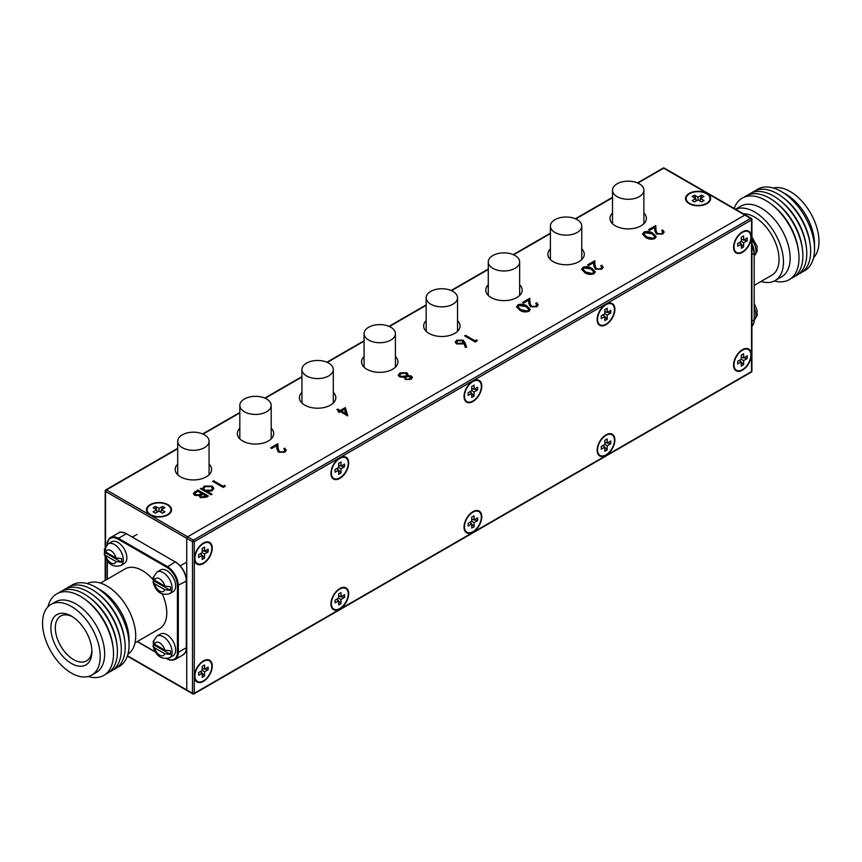 <?xml version="1.0" encoding="UTF-8"?>
<svg xmlns="http://www.w3.org/2000/svg" width="862" height="862" viewBox="0 0 862 862"><rect width="100%" height="100%" fill="white"/><g stroke="black" fill="none" stroke-linecap="round" stroke-linejoin="round"><path stroke-width="1.29" d="M617.106 196.622A15.688 9.062 0 0 0 634.195 198.583A15.688 9.062 0 0 0 643.882 190.211A15.688 9.062 0 0 0 639.292 183.811A15.688 9.062 0 0 0 622.192 181.85A15.688 9.062 0 0 0 612.516 190.211A15.688 9.062 0 0 0 617.106 196.622M554.988 232.481A15.688 9.062 0 0 0 572.088 234.442A15.688 9.062 0 0 0 581.764 226.07A15.688 9.062 0 0 0 577.174 219.67A15.688 9.062 0 0 0 560.084 217.709A15.688 9.062 0 0 0 550.398 226.07A15.688 9.062 0 0 0 554.988 232.481M742.441 252.329A12.553 7.241 120 0 0 750.64 241.274A12.553 7.241 120 0 0 748.722 231.221A12.553 7.241 120 0 0 742.441 231.835A12.553 7.241 120 0 0 734.241 242.901A12.553 7.241 120 0 0 736.17 252.954A12.553 7.241 120 0 0 742.441 252.329M749.132 232.298A12.553 7.241 120 0 0 748.022 230.897M606.018 324.694A12.553 7.241 120 0 0 614.207 313.639A12.553 7.241 120 0 0 612.289 303.586A12.553 7.241 120 0 0 606.018 304.2A12.553 7.241 120 0 0 597.819 315.266A12.553 7.241 120 0 0 599.736 325.319A12.553 7.241 120 0 0 606.018 324.694M612.699 304.663A12.553 7.241 120 0 0 611.589 303.262M472.915 401.541A12.553 7.241 120 0 0 481.104 390.486A12.553 7.241 120 0 0 479.186 380.422A12.553 7.241 120 0 0 472.915 381.047A12.553 7.241 120 0 0 464.715 392.102A12.553 7.241 120 0 0 466.633 402.166A12.553 7.241 120 0 0 472.915 401.541M479.595 381.51A12.553 7.241 120 0 0 478.485 380.11M339.811 478.388A12.553 7.241 120 0 0 348.011 467.333A12.553 7.241 120 0 0 346.082 457.269A12.553 7.241 120 0 0 339.811 457.894A12.553 7.241 120 0 0 331.611 468.95A12.553 7.241 120 0 0 333.529 479.013A12.553 7.241 120 0 0 339.811 478.388M346.492 458.358A12.553 7.241 120 0 0 345.382 456.946M203.378 563.554A12.553 7.241 120 0 0 211.578 552.499A12.553 7.241 120 0 0 209.649 542.446A12.553 7.241 120 0 0 203.378 543.071A12.553 7.241 120 0 0 195.178 554.126A12.553 7.241 120 0 0 197.107 564.179A12.553 7.241 120 0 0 203.378 563.554M210.069 543.523A12.553 7.241 120 0 0 208.949 542.123M742.441 370.164A12.553 7.241 120 0 0 750.64 359.109A12.553 7.241 120 0 0 748.722 349.045A12.553 7.241 120 0 0 742.441 349.67A12.553 7.241 120 0 0 734.241 360.725A12.553 7.241 120 0 0 736.17 370.789A12.553 7.241 120 0 0 742.441 370.164M749.132 350.134A12.553 7.241 120 0 0 748.022 348.722M606.018 455.341A12.553 7.241 120 0 0 614.207 444.275A12.553 7.241 120 0 0 612.289 434.222A12.553 7.241 120 0 0 606.018 434.847A12.553 7.241 120 0 0 597.819 445.902A12.553 7.241 120 0 0 599.736 455.955A12.553 7.241 120 0 0 606.018 455.341M612.699 435.299A12.553 7.241 120 0 0 611.589 433.898M472.915 532.177A12.553 7.241 120 0 0 481.104 521.122A12.553 7.241 120 0 0 479.186 511.069A12.553 7.241 120 0 0 472.915 511.694A12.553 7.241 120 0 0 464.715 522.749A12.553 7.241 120 0 0 466.633 532.802A12.553 7.241 120 0 0 472.915 532.177M479.595 512.147A12.553 7.241 120 0 0 478.485 510.746M339.811 609.025A12.553 7.241 120 0 0 348.011 597.969A12.553 7.241 120 0 0 346.082 587.916A12.553 7.241 120 0 0 339.811 588.53A12.553 7.241 120 0 0 331.611 599.596A12.553 7.241 120 0 0 333.529 609.649A12.553 7.241 120 0 0 339.811 609.025M346.492 588.994A12.553 7.241 120 0 0 345.382 587.593M203.378 681.389A12.553 7.241 120 0 0 211.578 670.334A12.553 7.241 120 0 0 209.649 660.281A12.553 7.241 120 0 0 203.378 660.895A12.553 7.241 120 0 0 195.178 671.961A12.553 7.241 120 0 0 197.107 682.014A12.553 7.241 120 0 0 203.378 681.389M210.069 661.359A12.553 7.241 120 0 0 208.949 659.958M177.712 448.337L105.81 489.853A1.25 0.722 60 0 0 105.552 490.424A1.25 0.722 -0 0 0 105.552 491.448L186.742 538.33L186.742 689.977A1.25 0.722 120 0 0 187 690.548A1.25 0.722 -60 0 1 186.742 689.977L192.506 693.307L192.506 541.659L186.742 538.33A1.25 0.722 -60 0 1 187.625 536.789A1.25 0.722 120 0 0 186.742 538.33L186.742 689.977L127.457 655.745M751.535 218.905A1.25 0.722 180 0 1 751.535 219.929L194.284 541.659L194.284 693.307L751.535 371.576L751.535 219.929A1.25 0.722 -120 0 0 750.651 218.388A1.25 0.722 -60 0 1 751.276 218.334L664.322 168.122A1.25 1.25 0 0 0 663.061 168.122A1.25 0.722 60 0 1 663.686 168.187L744.887 215.058L187.625 536.789L193.4 540.118L750.651 218.388L744.887 215.058A1.25 0.722 -60 0 1 745.511 215.004A1.25 0.722 120 0 0 744.887 215.058L187.625 536.789L106.435 489.918L177.712 448.768M196.471 681.562A12.553 7.241 120 0 0 198.249 681.831M332.904 609.208A12.553 7.241 120 0 0 334.671 609.466M466.008 532.36A12.553 7.241 120 0 0 467.775 532.619M599.112 455.513A12.553 7.241 120 0 0 600.879 455.772M735.534 370.337A12.553 7.241 120 0 0 737.312 370.606M196.471 563.737A12.553 7.241 120 0 0 198.249 563.996M332.904 478.561A12.553 7.241 120 0 0 334.671 478.83M466.008 401.714A12.553 7.241 120 0 0 467.775 401.983M599.112 324.866A12.553 7.241 120 0 0 600.879 325.136M735.534 252.512A12.553 7.241 120 0 0 737.312 252.771M492.881 268.341A15.688 9.062 0 0 0 509.97 270.302A15.688 9.062 0 0 0 519.657 261.94A15.688 9.062 0 0 0 515.056 255.529A15.688 9.062 0 0 0 497.967 253.568A15.688 9.062 0 0 0 488.28 261.94A15.688 9.062 0 0 0 492.881 268.341M430.763 304.2A15.688 9.062 0 0 0 447.852 306.161A15.688 9.062 0 0 0 457.539 297.799A15.688 9.062 0 0 0 452.949 291.399A15.688 9.062 0 0 0 435.849 289.427A15.688 9.062 0 0 0 426.162 297.799A15.688 9.062 0 0 0 430.763 304.2M368.645 340.059A15.688 9.062 0 0 0 385.745 342.031A15.688 9.062 0 0 0 395.421 333.659A15.688 9.062 0 0 0 390.831 327.258A15.688 9.062 0 0 0 373.731 325.297A15.688 9.062 0 0 0 364.055 333.659A15.688 9.062 0 0 0 368.645 340.059M306.538 375.929A15.688 9.062 0 0 0 323.627 377.89A15.688 9.062 0 0 0 333.314 369.518A15.688 9.062 0 0 0 328.713 363.117A15.688 9.062 0 0 0 311.624 361.156A15.688 9.062 0 0 0 301.937 369.518A15.688 9.062 0 0 0 306.538 375.929M244.42 411.788A15.688 9.062 0 0 0 261.509 413.749A15.688 9.062 0 0 0 271.196 405.388A15.688 9.062 0 0 0 266.606 398.977A15.688 9.062 0 0 0 249.506 397.016A15.688 9.062 0 0 0 239.819 405.388A15.688 9.062 0 0 0 244.42 411.788M182.302 447.647A15.688 9.062 0 0 0 199.402 449.608A15.688 9.062 0 0 0 209.078 441.247A15.688 9.062 0 0 0 204.488 434.836A15.688 9.062 0 0 0 187.388 432.875A15.688 9.062 0 0 0 177.712 441.247A15.688 9.062 0 0 0 182.302 447.647M706.948 193.411A12.553 7.241 0 0 0 693.274 191.849A12.553 7.241 0 0 0 685.527 198.54A12.553 7.241 0 0 0 689.201 203.658A12.553 7.241 0 0 0 702.875 205.231A12.553 7.241 0 0 0 710.622 198.54A12.553 7.241 0 0 0 706.948 193.411M686.26 197.646A12.553 7.241 0 0 0 685.602 199.305M167.885 504.647A12.553 7.241 0 0 0 154.212 503.074A12.553 7.241 0 0 0 146.465 509.765A12.553 7.241 0 0 0 150.139 514.894A12.553 7.241 0 0 0 163.812 516.457A12.553 7.241 0 0 0 171.56 509.765A12.553 7.241 0 0 0 167.885 504.647M147.186 508.871A12.553 7.241 0 0 0 146.529 510.53M177.712 464.101A18.199 10.506 0 0 0 175.201 469.424A18.199 10.506 0 0 0 180.524 476.848A18.199 10.506 0 0 0 200.361 479.132A18.199 10.506 0 0 0 211.589 469.424A18.199 10.506 0 0 0 209.078 464.101M239.819 428.242A18.199 10.506 0 0 0 237.309 433.564A18.199 10.506 0 0 0 242.642 440.988A18.199 10.506 0 0 0 262.468 443.262A18.199 10.506 0 0 0 273.707 433.564A18.199 10.506 0 0 0 271.196 428.242M301.937 392.372A18.199 10.506 0 0 0 299.426 397.694A18.199 10.506 0 0 0 304.76 405.129A18.199 10.506 0 0 0 324.586 407.403A18.199 10.506 0 0 0 335.824 397.694A18.199 10.506 0 0 0 333.314 392.372M612.516 213.065A18.199 10.506 0 0 0 610.005 218.388A18.199 10.506 0 0 0 615.328 225.822A18.199 10.506 0 0 0 635.165 228.096A18.199 10.506 0 0 0 646.392 218.388A18.199 10.506 0 0 0 643.882 213.065M550.398 248.924A18.199 10.506 0 0 0 547.887 254.258A18.199 10.506 0 0 0 553.221 261.682A18.199 10.506 0 0 0 573.047 263.955A18.199 10.506 0 0 0 584.274 254.258A18.199 10.506 0 0 0 581.764 248.924M488.28 284.794A18.199 10.506 0 0 0 485.769 290.117A18.199 10.506 0 0 0 491.103 297.541A18.199 10.506 0 0 0 510.929 299.825A18.199 10.506 0 0 0 522.167 290.117A18.199 10.506 0 0 0 519.657 284.794M364.055 356.512A18.199 10.506 0 0 0 361.544 361.835A18.199 10.506 0 0 0 366.867 369.27A18.199 10.506 0 0 0 386.704 371.544A18.199 10.506 0 0 0 397.932 361.835A18.199 10.506 0 0 0 395.421 356.512M426.162 320.653A18.199 10.506 0 0 0 423.662 325.976A18.199 10.506 0 0 0 428.985 333.4A18.199 10.506 0 0 0 448.822 335.684A18.199 10.506 0 0 0 460.049 325.976A18.199 10.506 0 0 0 457.539 320.653M643.817 232.115C647.179 230.984 650.207 231.372 652.89 233.279L656.208 236.727L654.915 238.526C651.532 239.69 648.461 239.324 645.713 237.427L642.492 233.968L643.817 232.632C647.179 231.501 650.207 231.889 652.89 233.796L652.89 233.279M582.863 267.306C586.225 266.175 589.252 266.563 591.946 268.47L595.254 271.918L593.972 273.717C590.578 274.881 587.518 274.504 584.759 272.618L581.538 269.159L582.863 267.823C586.225 266.692 589.252 267.08 591.946 268.987L591.946 268.47M517.846 304.846C521.208 303.715 524.236 304.103 526.93 306.01L530.238 309.458L528.956 311.257C525.561 312.41 522.501 312.044 519.743 310.148L516.521 306.7L517.846 305.353C521.208 304.221 524.236 304.609 526.93 306.516L526.93 306.01M464.984 342.623L466.654 347.224L465.351 347.311L463.875 343.238L462.883 343.927L456.623 343.927L455.255 342.106L456.688 340.156L463.099 340.167L464.984 342.623L466.471 347.235M345.296 407.597L347.731 415.883L340.415 411.659L339.197 412.359L338.119 411.734L339.337 411.034L336.891 409.622L337.839 409.084L340.285 410.484L345.296 407.597L347.785 415.85M224.745 485.328L225.208 486.308L223.258 487.439L212.688 481.341L213.636 480.791L223.118 486.265L224.745 485.328L225.014 486.416M197.786 489.939L208.356 496.038L206.298 497.234L200.318 497.654L199.294 495.65L194.553 495.273L193.347 493.57L197.786 489.939L207.914 496.296M200.674 488.786L202.516 489.271L204.197 486.082L212.235 486.082L213.851 488.345L212.16 490.715L207.397 491.577L212.009 494.238L211.061 494.788L200.232 488.528L202.484 488.366M283.792 451.548L284.837 450.158L283.803 448.725L284.751 448.175L286.259 450.255L284.826 452.205L278.491 452.227L276.842 448.811L276.659 445.654L271.745 448.488L270.657 447.863L277.844 443.725L278.114 448.617L279.353 451.634L283.792 452.065L284.805 450.427M398.319 375.196L399.957 372.901L406.799 372.718L407.985 374.367L407.607 375.595L411.389 376.004L412.402 377.491L411.002 379.355L405.269 379.506L404.558 377.362L399.709 376.92L398.309 374.938M476.675 339.876L477.139 340.856L475.188 341.988L464.629 335.878L465.577 335.34L475.048 340.813L476.675 339.876L476.955 340.964M535.722 306.096L536.767 304.706L535.733 303.273L536.681 302.724L538.19 304.803L536.757 306.753L530.432 306.775L528.772 303.359L528.6 300.202L523.676 303.036L522.598 302.411L529.774 298.274L530.055 303.155L531.294 306.182L535.722 306.603L536.735 304.965M600.739 268.556L601.784 267.166L600.749 265.733L601.698 265.194L603.206 267.263L601.773 269.213L595.437 269.246L593.789 265.819L593.616 262.662L588.692 265.507L587.615 264.882L594.791 260.733L595.071 265.625L596.31 268.642L600.739 269.073L601.751 267.435M661.693 233.365L662.738 231.975L661.704 230.542L662.652 230.003L664.16 232.072L662.727 234.022L656.391 234.055L654.743 230.628L654.56 227.471L649.646 230.316L648.569 229.691L655.745 225.542L656.014 230.434L657.253 233.451L661.693 233.882L662.706 232.244M751.276 218.334A1.25 1.25 0 0 1 751.912 219.411L751.912 371.059A1.25 0.722 180 0 1 751.535 371.576A1.25 0.722 -120 0 1 751.276 372.147L194.025 693.878A1.25 0.722 -120 0 1 193.4 693.813A1.25 0.722 -60 0 1 192.765 693.878L187 690.548A1.25 0.722 120 0 0 187.625 690.484M171.484 510.53A12.553 7.241 0 0 0 170.827 508.871M710.557 199.305A12.553 7.241 0 0 0 709.9 197.646M193.368 493.84L194.931 491.588M194.931 492.105L197.786 490.456M194.834 493.937L195.502 495.23L199.122 495.327L201.848 493.894L197.926 491.114L194.801 493.689L195.502 494.723L199.122 494.81L201.848 493.376M200.587 496.372L201.245 497.611L206.32 496.469L202.936 494.001L200.555 496.113L201.245 497.094L206.32 495.962M202.516 489.271L204.197 486.082M204.197 486.599L212.235 486.082M212.235 486.588L213.841 488.603M211.567 494.497L207.397 491.577M203.777 488.754L205.016 490.715L211.19 490.693L212.494 488.635M205.016 490.198L211.19 490.176L212.515 488.377L211.276 486.621L205.113 486.653L203.744 488.495L205.016 490.715M213.129 481.589L213.636 480.791M213.636 481.298L223.118 486.265M223.118 486.771L224.745 485.834M284.18 449.016L284.751 448.175M284.751 448.693L286.238 450.503M271.11 448.121L277.844 443.725M277.844 444.232L278.114 448.617M278.114 449.124L279.353 451.634M279.353 452.151L283.792 452.065M338.561 411.993L339.337 411.034M337.344 409.881L337.839 409.084M337.839 409.59L340.285 410.484M340.285 411.002L345.296 408.103M341.363 411.109L345.953 414.277L344.52 409.299L341.363 411.109L345.953 413.76M398.319 375.703L399.957 372.901M399.957 373.418L406.799 372.718M406.799 373.235L407.963 374.636M411.389 376.004L407.607 375.595M411.389 376.511L412.381 377.75M399.806 375.358L400.636 376.866L405.442 376.662L406.648 374.765M405.646 378.267L406.25 379.485L409.978 379.205L410.431 377.05M406.25 379.485L409.978 378.698L410.431 376.543L410.969 377.642M410.431 376.543L406.552 376.759L405.614 378.009L406.25 378.978M400.636 376.36L405.442 376.155L406.67 374.507L405.819 373.246L401.035 373.537L399.774 375.11L400.636 376.866M455.276 342.365L456.688 340.156M456.688 340.662L463.099 340.167M463.099 340.673L464.984 343.13M456.731 342.451L457.506 343.863L462 343.701L462.959 342.149M457.506 343.345L462 343.184L462.991 341.891L462.118 340.695L457.711 340.813L456.698 342.214L457.506 343.863M465.071 336.137L465.577 335.34M465.577 335.846L475.048 340.813M475.048 341.32L476.675 340.382M526.93 306.516L530.216 309.717M516.543 306.947L517.846 305.353M518.019 307.055L518.439 308.359L520.702 310.115L527.835 311.16L528.718 309.577M527.835 310.654L528.751 309.329L525.982 306.56L518.892 305.493L517.987 306.797L520.702 309.609L527.835 311.16M536.121 303.564L536.681 302.724M536.681 303.241L538.168 305.051M523.04 302.67L529.774 298.274M529.774 298.78L530.055 303.155M530.055 303.672L531.294 306.182M531.294 306.689L535.722 306.603M591.946 268.987L595.233 272.176M581.559 269.418L582.863 267.823M583.035 269.515L583.455 270.819L585.718 272.586L592.851 273.62L593.735 272.036M592.851 273.114L593.767 271.799L590.998 269.019L583.908 267.953L583.003 269.256L585.718 272.069L592.851 273.62M601.137 266.024L601.698 265.194M601.698 265.701L603.184 267.522M588.056 265.13L594.791 260.733M594.791 261.24L595.071 265.625M595.071 266.132L596.31 268.642M596.31 269.159L600.739 269.073M652.89 233.796L656.187 236.985M642.513 234.227L643.817 232.632M643.979 234.324L646.672 237.395L653.805 238.44L654.689 236.856M653.805 237.923L654.721 236.608L651.952 233.828L644.862 232.762L643.946 234.065L646.672 236.878L653.805 238.44M662.081 230.833L662.652 230.003M662.652 230.51L664.139 232.331M649.011 229.938L655.745 225.542M655.745 226.059L656.014 230.434M656.014 230.941L657.253 233.451M657.253 233.968L661.693 233.882M748.399 231.759A11.917 6.885 120 0 0 739.219 234.96A11.917 6.885 120 0 0 734.015 246.952A11.917 6.885 120 0 0 736.482 252.415A11.917 6.885 120 0 0 745.673 249.215A11.917 6.885 120 0 0 750.877 237.222A11.917 6.885 120 0 0 748.399 231.759L747.074 230.994A11.917 6.885 120 0 0 746.244 230.628M741.266 248.245L741.266 244.118L737.7 246.187L737.7 243.472L741.266 241.403L741.266 237.287L743.615 235.929L743.615 240.045L747.192 237.987L747.192 240.703L743.615 242.761L743.615 246.888L741.266 248.245M743.615 242.761L741.266 241.403M743.615 246.888L741.266 244.226M740.964 243.881L739.618 242.362M741.266 239.119L743.615 240.045M739.294 242.545L741.266 244.118M734.424 251.101A11.917 6.885 120 0 0 735.157 251.639L736.482 252.415M747.192 240.703L743.712 240.002M743.259 239.905L741.266 239.507M611.977 304.124A11.917 6.885 120 0 0 602.786 307.314A11.917 6.885 120 0 0 597.582 319.317A11.917 6.885 120 0 0 600.049 324.769A11.917 6.885 120 0 0 609.24 321.58A11.917 6.885 120 0 0 614.444 309.587A11.917 6.885 120 0 0 611.977 304.124L610.641 303.359A11.917 6.885 120 0 0 609.811 302.993M604.833 320.61L604.833 316.483L601.267 318.552L601.267 315.837L604.833 313.768L604.833 309.641L607.193 308.284L607.193 312.41L610.759 310.352L610.759 313.068L607.193 315.126L607.193 319.252L604.833 320.61M607.193 315.126L604.833 313.768M607.193 319.252L604.833 316.591M604.531 316.246L603.195 314.716M604.833 311.484L607.193 312.41M602.861 314.91L604.833 316.483M597.991 323.465A11.917 6.885 120 0 0 598.724 324.004L600.049 324.769M610.759 313.068L607.279 312.356M606.826 312.27L604.833 311.872M611.977 434.76A11.917 6.885 120 0 0 602.786 437.961A11.917 6.885 120 0 0 597.582 449.953A11.917 6.885 120 0 0 600.049 455.416A11.917 6.885 120 0 0 609.24 452.216A11.917 6.885 120 0 0 614.444 440.223A11.917 6.885 120 0 0 611.977 434.76L610.641 433.995A11.917 6.885 120 0 0 609.811 433.64M604.833 451.246L604.833 447.13L601.267 449.188L601.267 446.473L604.833 444.415L604.833 440.288L607.193 438.93L607.193 443.057L610.759 440.988L610.759 443.704L607.193 445.773L607.193 449.889L604.833 451.246M607.193 445.773L604.833 444.415M607.193 449.889L604.833 447.227M604.531 446.882L603.195 445.363M604.833 442.131L607.193 443.057M602.861 445.557L604.833 447.13M597.991 454.112A11.917 6.885 120 0 0 598.724 454.64L600.049 455.416M610.759 443.704L607.279 443.003M606.826 442.917L604.833 442.508M478.873 380.972A11.917 6.885 120 0 0 469.682 384.161A11.917 6.885 120 0 0 464.478 396.164A11.917 6.885 120 0 0 466.945 401.617A11.917 6.885 120 0 0 476.136 398.427A11.917 6.885 120 0 0 481.341 386.424A11.917 6.885 120 0 0 478.873 380.972L477.537 380.207A11.917 6.885 120 0 0 476.718 379.84M471.74 397.457L471.74 393.331L468.163 395.389L468.163 392.673L471.74 390.615L471.74 386.488L474.089 385.131L474.089 389.258L477.656 387.2L477.656 389.915L474.089 391.973L474.089 396.1L471.74 397.457M474.089 391.973L471.74 390.615M474.089 396.1L471.74 393.438M471.439 393.094L470.092 391.563M471.74 388.331L474.089 389.258M469.758 391.757L471.74 393.331M464.898 400.313A11.917 6.885 120 0 0 465.62 400.852L466.945 401.617M477.656 389.915L474.175 389.204M473.734 389.118L471.74 388.719M478.873 511.608A11.917 6.885 120 0 0 469.682 514.808A11.917 6.885 120 0 0 464.478 526.801A11.917 6.885 120 0 0 466.945 532.263A11.917 6.885 120 0 0 476.136 529.063A11.917 6.885 120 0 0 481.341 517.071A11.917 6.885 120 0 0 478.873 511.608L477.537 510.843A11.917 6.885 120 0 0 476.718 510.487M471.74 528.094L471.74 523.967L468.163 526.035L468.163 523.32L471.74 521.251L471.74 517.135L474.089 515.778L474.089 519.894L477.656 517.836L477.656 520.551L474.089 522.609L474.089 526.736L471.74 528.094M474.089 522.609L471.74 521.251M474.089 526.736L471.74 524.074M471.439 523.73L470.092 522.21M471.74 518.967L474.089 519.894M469.758 522.404L471.74 523.967M464.898 530.96A11.917 6.885 120 0 0 465.62 531.488L466.945 532.263M477.656 520.551L474.175 519.851M473.734 519.754L471.74 519.355M345.77 457.819A11.917 6.885 120 0 0 336.579 461.008A11.917 6.885 120 0 0 331.374 473.012A11.917 6.885 120 0 0 333.853 478.464A11.917 6.885 120 0 0 343.033 475.274A11.917 6.885 120 0 0 348.237 463.271A11.917 6.885 120 0 0 345.77 457.819L344.434 457.043A11.917 6.885 120 0 0 343.615 456.688M338.637 474.305L338.637 470.178L335.059 472.236L335.059 469.521L338.637 467.463L338.637 463.336L340.986 461.978L340.986 466.105L344.552 464.047L344.552 466.762L340.986 468.82L340.986 472.947L338.637 474.305M340.986 468.82L338.637 467.463M340.986 472.947L338.637 470.275M338.335 469.941L336.988 468.411M338.637 465.178L340.986 466.105M336.654 468.605L338.637 470.178M331.795 477.16A11.917 6.885 120 0 0 332.517 477.699L333.853 478.464M344.552 466.762L341.072 466.051M340.63 465.965L338.637 465.555M345.77 588.455A11.917 6.885 120 0 0 336.579 591.655A11.917 6.885 120 0 0 331.374 603.648A11.917 6.885 120 0 0 333.853 609.111A11.917 6.885 120 0 0 343.033 605.911A11.917 6.885 120 0 0 348.237 593.918A11.917 6.885 120 0 0 345.77 588.455L344.434 587.69A11.917 6.885 120 0 0 343.615 587.324M338.637 604.941L338.637 600.814L335.059 602.883L335.059 600.167L338.637 598.099L338.637 593.983L340.986 592.625L340.986 596.741L344.552 594.683L344.552 597.398L340.986 599.456L340.986 603.583L338.637 604.941M340.986 599.456L338.637 598.099M340.986 603.583L338.637 600.922M338.335 600.577L336.988 599.058M338.637 595.814L340.986 596.741M336.654 599.241L338.637 600.814M331.795 607.796A11.917 6.885 120 0 0 332.517 608.335L333.853 609.111M344.552 597.398L341.072 596.698M340.63 596.601L338.637 596.202M748.399 349.595A11.917 6.885 120 0 0 739.219 352.784A11.917 6.885 120 0 0 734.015 364.788A11.917 6.885 120 0 0 736.482 370.24A11.917 6.885 120 0 0 745.673 367.05A11.917 6.885 120 0 0 750.877 355.047A11.917 6.885 120 0 0 748.399 349.595L747.074 348.83A11.917 6.885 120 0 0 746.244 348.463M741.266 366.081L741.266 361.954L737.7 364.012L737.7 361.297L741.266 359.238L741.266 355.112L743.615 353.754L743.615 357.881L747.192 355.823L747.192 358.538L743.615 360.596L743.615 364.723L741.266 366.081M743.615 360.596L741.266 359.238M743.615 364.723L741.266 362.062M740.964 361.717L739.618 360.187M741.266 356.954L743.615 357.881M739.294 360.381L741.266 361.954M734.424 368.936A11.917 6.885 120 0 0 735.157 369.475L736.482 370.24M747.192 358.538L743.712 357.827M743.259 357.741L741.266 357.342M209.337 542.985A11.917 6.885 120 0 0 200.156 546.185A11.917 6.885 120 0 0 194.952 558.177A11.917 6.885 120 0 0 197.42 563.64A11.917 6.885 120 0 0 206.6 560.44A11.917 6.885 120 0 0 211.804 548.447A11.917 6.885 120 0 0 209.337 542.985L208.011 542.22A11.917 6.885 120 0 0 207.182 541.864M202.204 559.47L202.204 555.354L198.626 557.412L198.626 554.697L202.204 552.639L202.204 548.512L204.553 547.154L204.553 551.281L208.13 549.213L208.13 551.928L204.553 553.997L204.553 558.113L202.204 559.47M204.553 553.997L202.204 552.639M204.553 558.113L202.204 555.451M201.902 555.106L200.555 553.587M202.204 550.344L204.553 551.281M200.221 553.781L202.204 555.354M195.362 562.336A11.917 6.885 120 0 0 196.083 562.864L197.42 563.64M208.13 551.928L204.639 551.227M204.197 551.13L202.204 550.732M209.337 660.82A11.917 6.885 120 0 0 200.156 664.009A11.917 6.885 120 0 0 194.952 676.013A11.917 6.885 120 0 0 197.42 681.465A11.917 6.885 120 0 0 206.6 678.275A11.917 6.885 120 0 0 211.804 666.283A11.917 6.885 120 0 0 209.337 660.82L208.011 660.055A11.917 6.885 120 0 0 207.182 659.689M202.204 677.306L202.204 673.179L198.626 675.248L198.626 672.532L202.204 670.464L202.204 666.337L204.553 664.979L204.553 669.106L208.13 667.048L208.13 669.763L204.553 671.821L204.553 675.948L202.204 677.306M204.553 671.821L202.204 670.464M204.553 675.948L202.204 673.287M201.902 672.942L200.555 671.412M202.204 668.179L204.553 669.106M200.221 671.606L202.204 673.179M195.362 680.161A11.917 6.885 120 0 0 196.083 680.7L197.42 681.465M208.13 669.763L204.639 669.063M204.197 668.966L202.204 668.567M686.152 198.54A11.917 6.885 0 0 0 689.643 203.41A11.917 6.885 0 0 0 702.638 204.897A11.917 6.885 0 0 0 709.997 198.54A11.917 6.885 0 0 0 706.506 193.67A11.917 6.885 0 0 0 693.511 192.183A11.917 6.885 0 0 0 686.152 198.54L686.152 200.081A11.917 6.885 0 0 0 686.26 200.975M701.646 201.956L698.08 199.898L694.503 201.956L692.154 200.598L695.72 198.54L692.154 196.482L694.503 195.124L698.08 197.182L701.646 195.124L703.995 196.482L700.429 198.54L703.995 200.598L701.646 201.956M700.429 198.54L700.052 201.04M694.503 195.124L695.634 198.486M695.785 198.917L696.431 200.846M698.08 199.898L698.08 197.182M695.72 198.54L696.097 201.04M709.9 200.975A11.917 6.885 0 0 0 709.997 200.081L709.997 198.54M701.646 195.124L700.515 198.486M700.375 198.917L699.728 200.846M147.09 509.765A11.917 6.885 0 0 0 150.581 514.636A11.917 6.885 0 0 0 163.575 516.122A11.917 6.885 0 0 0 170.935 509.765A11.917 6.885 0 0 0 167.444 504.895A11.917 6.885 0 0 0 154.449 503.408A11.917 6.885 0 0 0 147.09 509.765L147.09 511.306A11.917 6.885 0 0 0 147.186 512.2M162.584 513.181L159.007 511.123L155.44 513.181L153.091 511.823L156.658 509.765L153.091 507.707L155.44 506.35L159.007 508.408L162.584 506.35L164.933 507.707L161.366 509.765L164.933 511.823L162.584 513.181M161.366 509.765L160.989 512.265M155.44 506.35L156.572 509.711M156.712 510.142L157.369 512.071M159.007 511.123L159.007 508.408M156.658 509.765L157.035 512.265M170.827 512.2A11.917 6.885 0 0 0 170.935 511.306L170.935 509.765M162.584 506.35L161.453 509.711M161.302 510.142L160.655 512.071M71.384 663.46A29.017 16.755 60 0 1 50.869 627.913A29.017 16.755 60 0 1 71.384 616.071L71.384 616.071A29.017 16.755 60 0 1 91.9 651.607A29.017 16.755 60 0 1 71.384 663.46M72.527 616.761A25.882 14.945 -120 0 0 60.663 616.071A25.882 14.945 -120 0 0 56.698 636.813A25.882 14.945 -120 0 0 73.604 659.613A25.882 14.945 -120 0 0 86.545 660.895A25.882 14.945 -120 0 0 91.868 650.271M71.384 606.46A40.783 23.543 60 0 1 98.031 642.405A40.783 23.543 60 0 1 91.781 675.086A40.783 23.543 60 0 1 71.384 673.06A40.783 23.543 60 0 1 44.738 637.126A40.783 23.543 60 0 1 50.998 604.445A40.783 23.543 60 0 1 71.384 606.46M50.998 604.445L55.427 601.881A40.783 23.543 60 0 1 75.824 603.906A40.783 23.543 60 0 1 102.47 639.841A40.783 23.543 60 0 1 96.21 672.522L91.781 675.086M47.938 606.837A47.054 27.175 60 0 1 80.263 596.224A47.054 27.175 60 0 1 85.413 599.661A47.054 27.175 60 0 1 113.127 647.664A47.054 27.175 60 0 1 88.172 676.53M85.413 599.661L87.008 600.868A43.919 25.354 60 0 1 112.879 645.681L113.127 647.664M58.745 592.905A47.054 27.175 60 0 1 84.142 593.972A47.054 27.175 60 0 1 89.292 597.42A47.054 27.175 60 0 1 117.016 645.422A47.054 27.175 60 0 1 105.649 674.138M89.292 597.42L90.898 598.627A43.919 25.354 60 0 1 116.769 643.44L117.016 645.422M62.635 590.664A47.054 27.175 60 0 1 88.021 591.731A47.054 27.175 60 0 1 93.182 595.179A47.054 27.175 60 0 1 120.895 643.181A47.054 27.175 60 0 1 109.528 671.897M93.182 595.179L94.777 596.385A43.919 25.354 60 0 1 120.648 641.199L120.895 643.181M66.514 588.423A47.054 27.175 60 0 1 91.9 589.489A47.054 27.175 60 0 1 97.061 592.937A47.054 27.175 60 0 1 124.774 640.94A47.054 27.175 60 0 1 113.418 669.655M97.061 592.937L98.656 594.144A43.919 25.354 60 0 1 124.527 638.957L124.774 640.94M129.063 644.884L129.063 639.766A40.783 23.543 60 0 0 100.229 589.813A40.783 23.543 60 0 1 100.229 589.813L95.79 587.248A47.054 27.175 60 0 1 129.063 644.884A47.054 27.175 60 0 1 117.297 667.414M87.159 583.585A40.783 23.543 60 0 1 106.877 585.977A40.783 23.543 60 0 1 133.341 621.308A40.783 23.543 60 0 1 127.921 654.193M100.488 583.111L125.119 568.898A34.512 19.923 60 0 1 142.37 570.601A34.512 19.923 60 0 1 153.35 579.943M162.368 594.177A34.512 19.923 60 0 1 159.632 628.667L135 642.88M70.393 586.182A47.054 27.175 60 0 1 95.79 587.248L100.229 589.813M156.949 572.034A12.553 7.241 -120 0 1 166.625 575.396A12.553 7.241 -120 0 1 172.098 588.024A12.553 7.241 -120 0 1 169.502 593.767L173.046 591.72A12.553 7.241 -120 0 0 175.643 585.977A12.553 7.241 -120 0 0 170.17 573.349A12.553 7.241 -120 0 0 160.504 569.987L156.949 572.034L153.07 577.777M153.285 578.995A12.187 7.036 60 0 0 153.425 580.568L153.059 581.947L154.578 583.8L164.771 589.683L170.364 590.351A12.187 7.036 60 0 0 170.514 588.638A12.187 7.036 60 0 0 170.364 586.763L164.771 586.095L154.578 580.212L153.425 576.98M153.425 580.568L170.364 590.351M108.149 543.857A12.553 7.241 -120 0 1 117.814 547.219A12.553 7.241 -120 0 1 123.298 559.847A12.553 7.241 -120 0 1 120.691 565.591L124.247 563.543A12.553 7.241 -120 0 0 126.843 557.8A12.553 7.241 -120 0 0 121.37 545.172A12.553 7.241 -120 0 0 111.694 541.799L108.149 543.857L104.259 549.6M104.474 550.818A12.187 7.036 60 0 0 104.614 552.391L104.259 553.77L105.778 555.624L115.961 561.507L121.564 562.175A12.187 7.036 60 0 0 121.704 560.462A12.187 7.036 60 0 0 121.564 558.587L115.961 557.919L105.778 552.036L104.614 548.803M104.614 552.391L121.564 562.175M156.949 636.07A12.553 7.241 -120 0 1 166.625 639.432A12.553 7.241 -120 0 1 172.098 652.06A12.553 7.241 -120 0 1 169.502 657.803L173.046 655.756A12.553 7.241 -120 0 0 175.643 650.013A12.553 7.241 -120 0 0 170.17 637.384A12.553 7.241 -120 0 0 160.504 634.023L156.949 636.07L153.07 641.824M153.285 643.03A12.187 7.036 60 0 0 153.425 644.604L153.059 645.994L154.578 647.836L164.771 653.719L170.364 654.387A12.187 7.036 60 0 0 170.514 652.685A12.187 7.036 60 0 0 170.364 650.81L164.771 650.131L154.578 644.259L153.425 641.026M153.425 644.604L170.364 654.387M754.39 255.971L756.911 251.715A12.187 7.036 -120 0 0 757.051 250.002A12.187 7.036 -120 0 0 756.911 248.127L757.267 246.747L751.912 236.985M757.256 250.917L757.041 249.7M754.379 320.017L756.911 315.761A12.187 7.036 -120 0 0 757.051 314.048A12.187 7.036 -120 0 0 756.911 312.173L757.267 310.783L754.39 303.855M757.256 314.953L757.041 313.746M813.588 257.727A40.783 23.543 -120 0 0 815.786 224.389A40.783 23.543 -120 0 0 790.142 191.493A40.783 23.543 -120 0 0 773.343 188.024M802.77 271.659A47.054 27.175 -120 0 0 814.536 249.129L814.536 244.011A40.783 23.543 -120 0 0 785.702 194.058L781.263 191.493A47.054 27.175 -120 0 0 755.877 190.427M798.891 273.9A47.054 27.175 -120 0 0 810.258 245.185A47.054 27.175 -120 0 0 782.534 197.182A47.054 27.175 -120 0 0 777.384 193.734A47.054 27.175 -120 0 0 751.998 192.668M795.012 276.142A47.054 27.175 -120 0 0 806.379 247.426A47.054 27.175 -120 0 0 778.655 199.424A47.054 27.175 -120 0 0 773.505 195.976A47.054 27.175 -120 0 0 748.108 194.909M791.122 278.383A47.054 27.175 -120 0 0 802.49 249.668A47.054 27.175 -120 0 0 774.776 201.665A47.054 27.175 -120 0 0 769.615 198.217A47.054 27.175 -120 0 0 744.229 197.15M774.356 280.98A47.054 27.175 -120 0 0 798.611 251.909A47.054 27.175 -120 0 0 770.897 203.906A47.054 27.175 -120 0 0 765.736 200.458A47.054 27.175 -120 0 0 734.187 208.464M761.027 281.454A40.783 23.543 -120 0 0 775.035 280.613L781.694 276.767A40.783 23.543 -120 0 0 787.943 244.086A40.783 23.543 -120 0 0 761.297 208.141A40.783 23.543 -120 0 0 740.911 206.126L735.523 209.229M775.035 280.613A40.783 23.543 -120 0 0 781.284 247.933A40.783 23.543 -120 0 0 754.649 211.987A40.783 23.543 -120 0 0 735.609 209.283M754.39 285.29L771.899 275.172A34.512 19.923 -120 0 0 777.19 247.523A34.512 19.923 -120 0 0 754.649 217.116A34.512 19.923 -120 0 0 743.41 213.787M798.611 251.909L798.363 249.926A43.919 25.354 -120 0 0 772.492 205.113L770.897 203.906M802.49 249.668L802.242 247.685A43.919 25.354 -120 0 0 776.371 202.872L774.776 201.665M806.379 247.426L806.121 245.444A43.919 25.354 -120 0 0 780.25 200.63L778.655 199.424M810.258 245.185L810.011 243.203A43.919 25.354 -120 0 0 784.14 198.389L782.534 197.182M814.536 249.129A47.054 27.175 -120 0 0 781.263 191.493L785.702 194.058M192.765 693.878A1.25 0.722 -60 0 1 192.506 693.307A1.25 0.722 180 0 0 194.284 693.307A1.25 0.722 -120 0 1 194.025 693.878A1.25 1.25 0 0 1 192.765 693.878M192.506 541.659A1.25 0.722 -60 0 1 193.4 540.118A1.25 0.722 -120 0 1 194.284 541.659A1.25 0.722 180 0 1 192.506 541.659M664.322 168.122A1.25 0.722 120 0 0 663.686 168.187L637.88 183.089M612.516 197.732L575.762 218.948M550.398 233.591L513.644 254.807M488.28 269.461L451.537 290.677M426.162 305.32L389.419 326.536M364.055 341.18L327.301 362.396M301.937 377.039L265.194 398.255M239.819 412.898L203.076 434.114M105.186 546.95L105.186 490.941A1.25 1.25 0 0 1 105.81 489.853A1.25 0.722 60 0 1 106.435 489.918A1.25 0.722 -60 0 0 105.552 491.448L105.552 549.342M105.552 557.929L105.552 580.191M166.775 567.271L175.201 561.895L126.402 533.718L118.417 538.33L167.217 566.506A15.688 9.062 60 0 1 178.315 585.718L178.315 652.318L186.3 647.707L186.3 581.107L177.421 585.718A15.063 8.695 -120 0 0 166.775 567.271L117.975 539.095A15.063 8.695 -120 0 0 107.351 544.385M107.319 579.167L107.319 560.968L107.319 579.167M126.843 533.977L175.643 562.153A15.063 8.695 60 0 1 186.3 580.589L186.3 647.19M167.163 658.676A15.063 8.695 -120 0 0 177.421 652.318L177.421 585.718M137.392 641.5L155.214 651.791M183.046 654.883A15.688 9.062 -120 0 0 186.3 647.707L186.483 647.448C186.731 650.217 185.589 652.696 183.046 654.883L175.061 659.495A15.688 9.062 60 0 0 178.315 652.318L177.421 652.318M118.557 532.942C119.161 531.66 121.876 531.908 126.714 533.686L126.402 533.718A15.688 9.062 -120 0 0 118.557 532.942L110.573 537.554A15.688 9.062 60 0 1 118.417 538.33L117.975 539.095M107.33 544.407A15.688 9.062 60 0 1 110.573 537.554C108.03 539.741 106.888 542.22 107.136 544.989M186.3 581.107A15.688 9.062 -120 0 0 175.201 561.895L175.514 561.862C182.184 566.453 185.836 572.777 186.483 580.848L186.3 581.107M175.061 659.495C171.894 660.604 169.178 660.357 166.905 658.751L167.217 658.719M164.771 586.095A7.532 4.342 -120 0 0 159.675 578.801A7.532 4.342 -120 0 0 154.578 580.212M154.578 583.8A7.532 4.342 -120 0 0 159.675 591.095A7.532 4.342 -120 0 0 164.771 589.683M115.961 557.919A7.532 4.342 -120 0 0 110.875 550.624A7.532 4.342 -120 0 0 105.778 552.036M105.778 555.624A7.532 4.342 -120 0 0 110.875 562.918A7.532 4.342 -120 0 0 115.961 561.507M164.771 650.131A7.532 4.342 -120 0 0 159.675 642.837A7.532 4.342 -120 0 0 154.578 644.259M154.578 647.836A7.532 4.342 -120 0 0 159.675 655.131A7.532 4.342 -120 0 0 164.771 653.719M751.912 239.959A12.553 7.241 60 0 1 755.974 250.928A12.553 7.241 60 0 1 754.39 255.863M754.39 308.187A12.553 7.241 60 0 1 755.974 314.964A12.553 7.241 60 0 1 754.379 319.899M751.912 321.16L754.196 319.834L754.196 253.234L751.912 254.549M751.912 243.763A15.063 8.695 60 0 1 754.196 252.717L754.196 319.317M751.912 326.31A15.688 9.062 -120 0 0 754.196 319.834L754.131 322.151L751.912 326.321M751.912 243.504L754.196 253.234A15.688 9.062 -120 0 0 751.912 244.108M643.882 190.211L643.882 223.711M612.516 190.211L612.516 223.711M581.764 226.07L581.764 259.581M550.398 226.07L550.398 259.581M751.276 372.147A1.25 1.25 0 0 0 751.912 371.059M519.657 261.94L519.657 295.44M488.28 261.94L488.28 295.44M457.539 297.799L457.539 331.299M426.162 297.799L426.162 331.299M395.421 333.659L395.421 367.158M364.055 333.659L364.055 367.158M333.314 369.518L333.314 403.028M301.937 369.518L301.937 403.028M271.196 405.388L271.196 438.887M239.819 405.388L239.819 438.887M209.078 441.247L209.078 474.746M177.712 441.247L177.712 474.746M187 690.548L127.339 656.101M105.186 557.078L105.186 580.406M663.061 168.122L637.46 182.906M612.516 197.312L575.342 218.765M550.398 233.171L513.235 254.624M488.28 269.03L451.117 290.494M426.162 304.889L388.999 326.353M364.055 340.759L326.892 362.212M301.937 376.619L264.774 398.072M239.819 412.478L202.656 433.931M137.209 641.608L155.408 652.114M107.136 560.709L107.136 579.275M185.826 562.606L180.255 565.828M186.742 576.57L186.03 576.98M169.502 593.767C161.291 595.804 155.806 591.871 153.059 581.947M137.015 534.429L132.511 537.037M120.691 565.591C112.48 567.627 107.007 563.683 104.259 553.77M169.502 657.803C161.291 659.839 155.806 655.907 153.059 645.994"/></g></svg>
